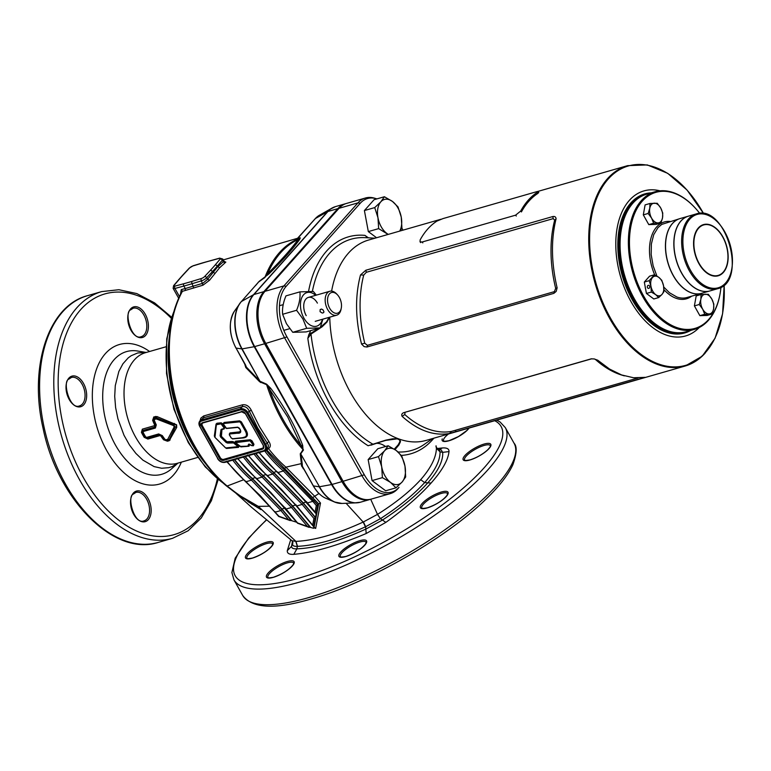 <?xml version="1.0" encoding="UTF-8"?>
<svg xmlns="http://www.w3.org/2000/svg" width="771" height="771" viewBox="0 0 771 771"><rect width="100%" height="100%" fill="white"/><g stroke="black" fill="none" stroke-linecap="round" stroke-linejoin="round"><path stroke-width="1.16" d="M364.404 210.55L374.089 199.699L384.411 196.74L380.845 201.8L374.735 207.592L364.404 210.55L368.326 231.589L376.556 237.747M399.995 231.021L401.932 227.946L401.238 217.065L398.009 206.917L392.478 201.462L384.411 196.74M374.735 207.592L377.963 217.74L378.657 228.621L388.092 234.432M378.657 228.621L368.326 231.589M388.305 234.374A18.668 11.42 -106 0 1 386.724 233.343A18.668 11.42 -106 0 1 377.963 217.74A18.668 11.42 -106 0 1 380.845 201.8A18.668 11.42 -106 0 1 392.478 201.462A18.668 11.42 -106 0 1 401.238 217.065A18.668 11.42 -106 0 1 399.706 231.098M237.14 433.225L229.883 433.957L229.517 434.921L231.233 437.986L232.543 438.747L241.564 437.812C246.787 437.571 247.809 434.931 244.638 429.871L240.465 422.441L239.492 421.872L223.995 423.481L223.629 424.435L226.472 428.319L237.603 427.173L240.109 429.36C241.487 432.194 240.504 433.485 237.14 433.225L240.735 431.895L240.109 429.466M223.629 424.435L224.033 423L239.53 421.39L240.899 422.18L246.257 431.876L247.144 435.046L245.429 437.215L241.564 437.812M223.898 427.722L221.055 423.838L216.362 424.734L214.964 437.379L225.662 447.951L238.027 446.64L233.555 442.94L227.57 443.065L226.115 442.487L220.67 437.109L220.111 435.702L220.978 429.669L223.523 428.676L224.342 427.452L222.472 424.127L224.322 427.471L223.918 428.734M251.221 445.445L249.274 444.192L248.648 444.713L249.293 444.173L248.397 445.985L248.214 444.963L249.226 444.125L251.953 445.619L253.052 444.867L250.112 440.79L235.434 442.689L235.521 441.735L235.444 442.699L235.502 441.744L250.151 440.308L251.529 441.089L253.486 444.607L253.177 445.599M249.467 445.031L248.686 446.11L248.657 444.694L249.467 445.031L248.994 446.226L240.822 446.891M250.112 440.79L250.17 440.289L235.521 441.735L235.444 442.699L240.986 446.717L248.397 445.985M269.966 506.21L258.285 506.345L260.945 509.641L238.355 495.04L226.356 485.846A124.7 76.262 -106 0 1 199.94 455.613A124.7 76.262 -106 0 1 193.743 445.397A124.7 76.262 -106 0 1 168.801 347.162A124.7 76.262 -106 0 1 181.792 291.968A1.552 1.041 28.5 0 1 181.869 291.708A1.552 1.041 28.5 0 1 182.39 291.322A125.239 76.589 74 0 0 194.398 445.416A125.239 76.589 74 0 0 227.146 486.029L238.981 495.117L260.945 509.641L247.944 501.642M313.961 527.827L318.664 503.858L266.785 450.004L268.501 448.626L266.997 448.471C268.742 447.18 268.809 445.378 267.2 443.055L257.61 427.847L249.312 411.184L251.298 410.268L259.49 426.72L268.963 441.744C270.872 444.713 270.717 447.007 268.501 448.626A125.239 76.589 74 0 0 285.896 467.159L314.481 496.052L320.495 503.039L315.657 528.405L314.009 527.778L313.556 528.28L313.961 526.13L313.383 526.342L296.247 505.901L281.415 489.402L266.853 475.524L247.693 454.948M145.632 436.858L146.712 437.379L158.681 433.948L162.315 435.615A58.182 35.582 74 0 0 165.013 439.412L166.15 439.846L167.789 439.239L174.207 426.816L173.514 425.573A2.496 0.877 108.1 0 1 173.668 424.57L156.667 417.921L173.668 424.57L175.2 427.298A2.496 1.677 -150.6 0 1 174.207 426.816L173.514 425.573L156.407 418.952L154.624 419.308L154.296 420.301A58.182 35.582 74 0 0 156.291 424.869L155.366 428.04L143.396 431.481L143.136 432.425A58.182 35.582 74 0 0 144.35 434.671A58.182 35.582 74 0 0 145.632 436.858A2.496 0.8 148.9 0 1 144.929 436.964A57.95 35.437 -106 0 1 142.442 432.541L142.115 432.261A2.496 0.617 -27.4 0 0 141.421 432.377L142.336 429.158L154.345 425.708L154.595 424.85A57.565 35.206 -106 0 1 152.639 420.32L153.795 416.928L156.995 416.552L176.617 424.802L176.704 427.481L169.196 440.713A2.496 1.532 74 0 0 168.57 440.174L166.825 440.453L169.167 439.711L175.2 427.298L169.167 439.711A2.496 1.908 25.8 0 1 170.15 439.99M167.423 441.214L163.558 439.769A2.496 1.07 142.5 0 1 164.281 439.692L164.29 439.48A57.95 35.437 -106 0 1 161.611 435.711L161.592 435.962A57.796 35.341 74 0 0 164.281 439.692L166.796 440.684A2.496 1.532 74 0 1 167.423 441.214L169.196 440.713M163.558 439.769A57.565 35.206 -106 0 1 160.888 436.049L159.905 435.605A2.496 1.532 74 0 0 159.318 434.96L147.309 438.41A2.496 1.532 -106 0 1 147.897 439.056L144.196 437.33A57.565 35.206 -106 0 1 142.78 434.892A57.565 35.206 -106 0 1 141.421 432.377M284.393 468.768L285.896 467.159L301.345 463.622L300.266 454.129L303.032 449.589L287.679 416.909L269.397 389.037L270.631 388.208L266.621 384.189L259.952 381.221L241.824 348.916L236.051 348.078L246.402 367.131L259.952 381.221L259.663 381.78L245.795 367.545L244.484 363.305M270.631 388.208C284.441 406.625 295.12 425.659 302.675 445.31L303.032 449.589A125.239 76.589 -106 0 1 282.051 420.243A125.239 76.589 -106 0 1 266.612 384.681L259.663 381.78M255.48 285.675L259.191 281.319L268.915 273.936C282.302 260.685 292.517 249.226 299.582 239.55L300.314 237.844L297.808 238.22L223.272 259.914M268.915 273.936L267.672 273.666C280.991 260.55 291.13 249.178 298.088 239.55A124.7 76.262 74 0 0 267.672 273.666L264.993 277.203A125.239 76.589 -106 0 1 299.861 238.104L297.163 238.731L315.223 218.675A1.552 1.147 -138.3 0 0 315.156 218.762L297.808 238.22M224.679 261.735L225.836 262.101L219.581 267.797L209.577 280.21L202.975 285.193L182.39 291.322M200.007 420.86L200.865 418.123L203.669 415.964L242.412 404.833C246.161 404.264 249.12 406.076 251.298 410.268M345.948 203.611A38.897 23.785 74 0 0 345.36 203.775A38.897 23.785 74 0 0 337.843 208.642L263.807 291.669A38.897 23.785 74 0 0 264.588 343.77L341.948 481.624A38.897 23.785 74 0 0 370.147 499.425A38.897 23.785 74 0 0 370.735 499.242M370.697 499.251L377.511 514.373C395.658 502.914 410.056 491.349 420.696 479.678C430.912 467.968 436.145 457.511 436.415 448.317L435.952 445.956M238.981 495.117L258.285 506.345L295.939 541.396C314.684 540.452 337.1 534.004 363.189 522.054L346.073 503.27M365.425 526.815L363.189 522.054L377.462 514.402L380.402 518.681L365.425 526.815C338.652 538.929 316.014 545.434 297.519 546.34L297.365 546.35C294.03 546.504 292.431 545.695 292.575 543.931L292.845 542.186M318.963 493.488L312.872 497.488M436.415 448.317L440.039 451.816L436.415 448.298L436.376 447.517L439.297 449.917L440.039 451.806C440.222 460.441 435.085 470.705 424.648 482.607C413.815 494.558 399.079 506.566 380.431 518.661L380.402 518.681M236.321 493.604L251.693 507.424L291.987 540.731L295.939 541.396L297.519 546.34M234.374 459.68A127.803 78.15 74 0 0 252.541 479.013L282.051 509.506L291.342 520.589L296.739 522.256M234.654 459.603A127.408 77.91 74 0 0 252.377 478.483L281.945 508.966L291.525 520.377M245.024 456.625A127.803 78.15 74 0 0 263.19 475.948L292.701 506.451L310.231 527.354L313.556 528.28M245.294 456.548A127.408 77.91 74 0 0 263.027 475.418L292.595 505.901L310.414 527.152M255.673 453.57A127.803 78.15 74 0 0 273.83 472.893L303.35 503.396L315.387 517.746L316.37 513.245L315.792 513.457L292.064 486.337L277.502 472.469L258.343 451.893M255.943 453.493A127.408 77.91 74 0 0 273.666 472.363L303.244 502.846L315.561 517.543M266.294 449.252L266.332 450.524A127.803 78.15 74 0 0 284.48 469.838L317.787 504.86L316.091 513.534L315.098 512.098L316.322 505.554L312.804 501.362L283.41 470.985L278.003 472.536L307.398 502.914L315.098 512.098M318.529 504.032L317.787 504.86M266.593 449.127A1.552 1.147 41.7 0 0 266.785 450.004L265.099 451.507L264.598 450.235M226.472 461.183L227.753 462.234A128.911 78.835 74 0 0 246.065 481.711L278.977 516.281L288.566 519.721L280.856 510.527L251.471 480.16L246.065 481.711L245.438 481.046L246.065 481.711M297.866 523.056L307.456 526.497L291.505 507.472L262.121 477.104L256.714 478.656L286.099 509.024L297.567 522.96M312.698 524.984L313.913 518.449L302.155 504.417L272.761 474.04L267.354 475.601L296.748 505.969L313.691 526.42L315.281 517.871L313.913 518.449M304.304 469.896L301.5 465.857L301.345 463.622L302.242 464.055L302.377 466.272L303.909 468.999M226.356 485.846A1.552 0.916 -50.3 0 0 226.443 485.942A1.552 0.916 -50.3 0 0 227.146 486.029L243.482 479.813M291.342 520.589L288.566 519.721M310.231 527.354L307.456 526.497M246.999 413.266L249.312 411.184C247.655 407.724 245.323 406.201 242.306 406.625L203.563 417.747L199.862 421.024A6.226 4.597 41.7 0 1 201.588 419.964L240.33 408.832A6.226 4.597 41.7 0 1 247.983 412.678L265.87 444.539A6.226 4.597 41.7 0 1 265.773 450.042A6.226 4.597 41.7 0 1 264.048 451.102A0.81 0.501 -106 0 1 263.306 450.833A5.407 3.99 -138.3 0 0 264.887 445.127L246.999 413.266A5.407 3.99 -138.3 0 0 240.35 409.921L201.607 421.053A5.407 3.99 -138.3 0 0 200.026 426.758L217.904 458.62A5.407 3.99 -138.3 0 0 224.563 461.964L263.306 450.833M214.907 437.359L214.338 435.933L216.053 424.079L216.95 423.25L221.142 422.816L222.935 423.857L224.804 427.173L224.13 428.927L221.981 429.543L221.412 436.347L226.857 441.725L232.466 441.513L234.23 442.12L238.702 445.821L238.586 447.344L226.462 448.452M235.444 442.737L235.56 441.205L250.209 439.769L251.992 440.81L253.958 444.318L253.389 445.783L251.346 445.532M223.417 424.204L224.091 422.46L239.579 420.85L241.381 421.891L245.544 429.322C248.917 434.844 247.79 437.755 242.171 438.053L232.447 438.921M229.295 434.69L229.98 432.936L239.395 431.895L240.706 430.825M238.181 427.365L226.462 428.503M202.918 262.901A1.754 1.031 73.1 0 0 202.542 262.901L219.696 258.131L222.771 259.027A4.51 1.282 150.7 0 1 222.337 260.174L217.268 266.12A155.578 44.313 150.7 0 1 212.401 271.585L206.695 277.724A4.51 1.282 150.7 0 1 201.424 280.866L192.114 283.689A155.578 44.313 150.7 0 1 187.941 284.923A155.578 44.313 150.7 0 1 183.855 286.06L185.252 288.556L202.792 283.285L207.601 279.343L217.673 266.833L223.947 261.128L224.872 261.783L223.503 262.063M330.537 209.008A38.772 23.708 74 0 0 330.46 209.076A38.772 23.708 74 0 0 327.502 211.736L253.457 294.763A38.772 23.708 74 0 0 254.237 346.69L331.597 484.545A38.772 23.708 74 0 0 354.699 502.837A38.772 23.708 74 0 0 354.805 502.837M265.022 277.425L258.169 282.321M303.504 449.907L300.873 453.608L302.242 464.055M436.858 448.549L442.496 447.941C447.007 447.691 449.175 448.895 449.001 451.584C448.134 460.065 442.149 470.561 431.076 483.06C419.752 495.666 404.679 508.773 385.857 522.381L366.177 533.532C337.409 545.666 313.296 552.605 293.809 554.339C289.289 554.609 287.111 553.395 287.284 550.706L290.725 539.69M292.479 541.29L291.554 546.292C291.525 548.152 293.298 549.01 296.893 548.846C315.503 548.142 338.585 541.502 366.148 528.935L382.137 520.252C401.315 507.819 416.436 495.454 427.5 483.157C438.198 471.081 443.258 460.807 442.689 452.355L441.176 449.936L437.494 449.05M366.177 533.532L365.647 526.709L363.44 521.948M293.809 554.339L296.893 548.846L297.365 546.35L295.765 541.396M153.795 416.928A2.496 1.532 74 0 1 154.017 417.911L155.732 417.834L154.017 417.911L153.323 420.166A57.796 35.341 74 0 0 155.289 424.715L155.597 425.004A57.95 35.437 -106 0 1 153.612 420.455L152.639 420.32M143.136 432.425A2.496 0.626 -27.6 0 1 142.442 432.541L143.04 430.43L155.01 426.999L143.04 430.43A2.496 1.532 74 0 0 143.396 431.481M142.336 429.158A2.496 1.532 74 0 1 142.654 430.112L142.115 432.261A57.796 35.341 74 0 0 144.9 437.224L147.348 438.111A2.496 1.532 74 0 1 146.712 437.379M439.374 449.387L442.496 447.941M225.084 262.824L223.253 261.793L222.337 260.174A1.754 1.33 -139.6 0 0 220.149 259.114A2.756 0.781 -29.3 0 0 219.321 258.362L210.387 260.771A153.814 43.812 -29.3 0 0 202.224 263.113L192.914 265.947A2.756 0.781 -29.3 0 0 189.705 267.865L183.999 273.994A153.814 43.812 -29.3 0 0 179.171 279.401L174.111 285.347A2.756 0.781 -29.3 0 0 174.93 286.108L183.874 283.699A153.814 43.812 -29.3 0 0 187.912 282.572A153.814 43.812 -29.3 0 0 192.037 281.357L201.347 278.524A2.756 0.781 -29.3 0 0 204.556 276.606L210.261 270.476A153.814 43.812 -29.3 0 0 215.09 265.07L220.149 259.114M209.577 280.21L207.601 279.343L206.695 277.724A1.754 1.263 42.9 0 0 204.556 276.606M180.453 294.445L181.262 289.597L182.428 291.245L181.811 291.93L181.262 289.597L185.252 288.556L185.368 290.474M181.889 291.669L181.869 291.708C173.677 307.022 169.321 325.507 168.801 347.162L168.685 352.174A114.108 69.776 74 0 0 197.193 451.421L199.94 455.613C207.91 467.746 216.747 477.847 226.443 485.942L252.262 504.456M264.887 445.127L267.2 443.055A1.552 0.607 144.7 0 1 268.963 441.744M320.495 503.039L318.664 503.858M315.657 528.405L313.99 527.798L314.741 527.692M301.374 464.152L302.377 466.272L301.5 465.857M300.266 454.129L301.056 454.456L319.473 486.752A35.36 21.627 74 0 0 341.958 503.444L355.643 502.875M300.382 453.271L319.473 486.752L331.761 484.525L254.401 346.671L242.113 348.897L260.704 382.57M266.621 384.189L269.397 389.037A124.7 76.262 74 0 0 283.188 419.713A124.7 76.262 74 0 0 301.182 445.667L302.675 445.31M245.409 364.664L246.402 367.131L245.795 367.545L245.535 364.982M259.191 281.319L241.4 301.528A35.36 21.627 74 0 0 242.113 348.897L241.824 348.916A35.187 21.511 -106 0 1 239.704 303.581A35.187 21.511 -106 0 1 241.121 301.789A1.552 1.147 -138.3 0 1 241.178 301.712L241.246 301.634M300.314 237.844L298.088 239.55L299.582 239.55M181.811 291.93L182.428 291.245M245.39 364.712L236.051 348.078A28.537 17.454 74 0 1 234.336 311.32L241.178 301.712A1.552 1.147 -138.3 0 1 241.4 301.528L253.62 294.647L327.665 211.62L315.445 218.501L297.645 238.461M304.14 469.327L303.138 468.614M240.109 429.36L240.735 431.895L237.198 432.733L237.237 432.203M144.196 437.33A2.496 0.81 -31.3 0 1 144.9 437.224L147.309 438.41L159.318 434.96L161.592 435.962A2.496 0.925 146.1 0 0 160.888 436.049M154.595 424.85A2.496 0.492 -25 0 1 155.289 424.715L154.663 426.662A2.496 1.532 74 0 0 154.345 425.708M155.366 428.04A2.496 1.532 74 0 1 155.01 426.999L155.597 425.004A2.496 0.501 -25.2 0 0 156.291 424.869M162.315 435.615A2.496 0.916 146.4 0 1 161.611 435.711L159.318 434.68A2.496 1.532 74 0 1 158.681 433.948M166.15 439.846A2.496 1.532 74 0 0 166.825 440.453L164.29 439.48A2.496 1.06 142.7 0 0 165.013 439.412M167.789 439.239A2.496 1.87 28.9 0 0 168.83 439.586L168.203 440.058A2.496 1.532 74 0 1 167.519 439.451M154.296 420.301L153.612 420.455L154.364 418.229A2.496 1.532 74 0 0 154.624 419.308M156.995 416.552A2.496 1.089 114.6 0 1 156.706 417.506L155.79 417.4A2.496 1.532 74 0 0 155.559 416.417M155.993 418.913A2.496 1.532 74 0 1 155.732 417.834L156.667 417.921A2.496 1.089 112 0 0 156.407 418.952M176.704 427.481A2.496 1.696 26.4 0 0 175.759 427.067C176.916 425.631 176.414 424.725 174.246 424.358A2.496 0.858 -69.5 0 0 174.429 423.433M227.281 461.733L227.753 462.234L227.281 461.733M317.691 504.976L316.322 505.554M645.452 218.685A9.021 5.522 74 0 0 645.828 219.398A9.021 5.522 74 0 0 646.223 220.063M660.94 223.012L653.654 223.224L651.601 218.145A10.11 6.187 74 0 0 657.981 222.915A10.11 6.187 74 0 0 662.52 217.827A10.11 6.187 74 0 0 660.689 207.958A10.11 6.187 74 0 0 654.309 203.187A10.11 6.187 74 0 0 649.77 208.276L648.18 213.461L651.601 218.145A10.11 6.187 -106 0 1 649.77 208.276L649.982 203.486L645.105 204.884L643.303 214.858L648.787 224.621L656.063 224.409L660.94 223.012L662.52 217.827L662.742 213.037L660.689 207.958L657.258 203.274L649.982 203.486M648.18 213.461L643.303 214.858M653.654 223.224L648.787 224.621M317.392 303.109A12.442 7.614 74 0 0 305.962 298.975A12.442 7.614 74 0 0 306.212 315.647M320.138 327.906L306.183 331.915L292.749 332.301L286.426 323.656L282.639 314.289C282.08 308.641 283.188 302.502 285.964 295.871L299.909 291.872C300.468 297.51 299.36 303.649 296.584 310.279L302.907 318.924L306.694 328.301L320.138 327.906L322.914 319.136M316.361 295.12L313.354 291.477L299.909 291.872M322.471 319.261A17.502 10.707 -106 0 1 303.947 318.192A17.502 10.707 -106 0 1 302.126 296.922A17.502 10.707 -106 0 1 315.599 295.341M282.639 314.289L296.584 310.279M292.749 332.301L306.694 328.301M688.407 216.179A38.897 23.785 74 0 0 688.349 216.188L680.061 218.569A38.897 23.785 74 0 0 673.334 275.536A38.897 23.785 74 0 0 701.533 293.337L709.821 290.956A38.897 23.785 74 0 0 709.879 290.937M688.349 216.188A38.897 23.785 74 0 0 681.622 273.156A38.897 23.785 74 0 0 709.821 290.956M646.377 315.696A70.787 43.292 -106 0 1 646.194 315.493A70.787 43.292 -106 0 1 621.397 229.151A70.787 43.292 -106 0 1 621.445 228.881A70.787 43.292 74 0 0 646.377 315.696M655.071 191.757L646.792 194.138A71.568 43.764 74 0 0 621.503 228.611A71.568 43.764 74 0 0 646.57 315.898A71.568 43.764 74 0 0 667.561 330.701A71.568 43.764 74 0 0 686.296 331.703L694.584 329.323A71.568 43.764 -106 0 1 675.849 328.321A71.568 43.764 -106 0 1 629.589 258.112A71.568 43.764 -106 0 1 655.071 191.757A71.568 43.764 -106 0 1 673.806 192.76A71.568 43.764 -106 0 1 694.806 207.553A71.568 43.764 -106 0 1 694.989 207.765M699.731 213.365A70.787 43.292 74 0 0 695.182 207.968A70.787 43.292 74 0 0 674.413 193.328A70.787 43.292 74 0 0 629.464 243.732A70.787 43.292 74 0 0 676.427 327.415A70.787 43.292 74 0 0 719.969 294.31A70.787 43.292 74 0 0 720.962 287.313M719.921 294.58A71.568 43.764 -106 0 1 719.873 294.85A71.568 43.764 -106 0 1 694.584 329.323M701.475 293.356A38.897 23.785 -106 0 1 701.417 293.365A38.897 23.785 -106 0 1 691.23 292.826A38.897 23.785 -106 0 1 666.096 254.671A38.897 23.785 -106 0 1 679.945 218.607A38.897 23.785 -106 0 1 680.003 218.588M717.628 288.711L709.937 290.927A38.897 23.785 -106 0 1 699.75 290.378A38.897 23.785 -106 0 1 674.615 252.223A38.897 23.785 -106 0 1 688.464 216.159L696.155 213.952A38.897 23.785 -106 0 0 682.296 250.016A38.897 23.785 -106 0 0 707.441 288.171A38.897 23.785 -106 0 0 717.628 288.711C748.304 282.022 725.713 203.342 696.155 213.952M646.204 194.311A71.568 43.764 74 0 0 645.606 194.475A71.568 43.764 74 0 0 631.786 203.438A71.568 43.764 74 0 0 627.623 287.728A71.568 43.764 74 0 0 685.111 332.041A71.568 43.764 74 0 0 685.708 331.867M699.249 327.502A75.452 46.144 -106 0 1 630.418 300.565A75.452 46.144 -106 0 1 629.377 200.354A75.452 46.144 -106 0 1 659.995 190.822M441.012 219.234L368.615 240.032A104.239 63.742 74 0 0 348.492 253.081A104.239 63.742 74 0 0 331.617 291.101M329.747 317.18A104.239 63.742 74 0 0 426.161 440.395L685.159 366.023A104.239 63.742 -106 0 1 601.428 301.471A104.239 63.742 -106 0 1 607.49 178.699A104.239 63.742 -106 0 1 627.623 165.649L537.85 191.43M556.084 218.791C550.937 239.685 551.284 262.709 557.125 287.872L556.18 291.409L553.906 293.337L366.967 347.017L364.143 346.632L361.541 344.039C355.296 319.021 354.949 295.987 360.51 274.958L365.82 270.245L552.749 216.564C554.763 216.169 555.872 216.911 556.084 218.791L554.657 220.255L553.26 218.617L366.331 272.298L363.729 275.083A104.239 63.742 74 0 0 364.75 343.22L367.43 345.321L554.359 291.64L555.679 288.383A104.239 63.742 -106 0 1 554.657 220.255M403.792 412.639C401.855 413.42 401.305 414.663 402.125 416.359C417.824 430.44 433.61 436.155 449.483 433.504L645.057 377.347L633.598 377.761L621.638 374.966L609.543 369.049L597.708 360.192L594.162 358.939L591.193 358.843L403.792 412.639L591.791 358.775M329.468 317.257L326.971 322.056L322.124 326.788L311.012 334.065L307.831 338.324L308.853 334.556A27.149 16.605 74 0 0 310.568 330.663M394.28 449.127L398.125 444.906L399.86 441.793L399.686 439.952L397.248 438.834L385.779 440.395L368.114 445.744L385.808 440.145L392.612 438.805L397.537 438.68L400.072 439.827L400.457 441.706L398.935 444.934L394.993 449.609M368.413 237.834L364.953 235.386L367.227 237.285M390.261 493.642L371.323 499.078A38.897 23.785 -106 0 1 343.134 481.277L265.773 343.423A38.897 23.785 -106 0 1 264.983 291.332L339.028 208.305A38.897 23.785 -106 0 1 346.536 203.428L365.473 197.993A38.897 23.785 -106 0 1 374.427 198.137L376.258 198.677A37.808 23.12 74 0 0 360.25 203.265L286.205 286.292A37.808 23.12 74 0 0 286.966 336.937L364.326 474.791A37.808 23.12 74 0 0 399.031 487.359L397.769 488.775A38.897 23.785 -106 0 1 390.261 493.642A38.897 23.785 -106 0 1 362.062 475.842L284.701 337.987A38.897 23.785 -106 0 1 283.921 285.896L357.956 202.869A38.897 23.785 -106 0 1 365.473 197.993M385.529 446.505A27.149 16.605 74 0 0 375.853 443.373M370.938 445.195L382.58 441.263M402.992 230.153L401.845 228.11M376.932 198.889A37.808 23.12 74 0 0 376.258 198.677M555.679 288.383L557.125 287.872M361.541 344.039L364.75 343.22M360.51 274.958L363.729 275.083M638.08 377.983L451.459 431.423A104.239 63.742 -106 0 1 404.756 414.519L405.064 412.398M594.74 359.074L595.684 359.681A104.239 63.742 74 0 0 621.783 375.091L624.327 375.863M597.708 360.192L595.684 359.681M451.459 431.423L449.483 433.504M404.756 414.519L402.125 416.359M308.853 334.556L319.127 328.195M320.37 327.328L326.528 321.883L329.101 317.363M310.809 333.197L311.012 334.065A109.867 67.193 74 0 0 372.779 444.125M341.293 308.014L341.071 309.19A12.442 7.614 -106 0 1 339.076 313.624A12.442 7.614 -106 0 1 336.676 315.185A12.442 7.614 -106 0 1 326.673 307.475A12.442 7.614 -106 0 1 327.405 292.816A12.442 7.614 -106 0 1 329.805 291.265A12.442 7.614 -106 0 1 336.715 294.011L337.525 294.888A10.765 6.582 -106 0 1 341.293 308.014A10.765 6.582 -106 0 1 339.568 311.85A10.765 6.582 -106 0 1 329.689 308.275A10.765 6.582 -106 0 1 329.477 293.857A10.765 6.582 -106 0 1 337.525 294.888M320.061 311.667L320.177 309.518L321.584 309.065L323.068 309.923L323.945 311.783L323.608 312.669L322.249 313.065L320.061 311.667M402.096 482.029L405.671 476.97L404.977 466.089L401.749 455.931L396.217 450.476L388.15 445.754L384.584 450.813L378.474 456.605L381.703 466.763L382.397 477.644L390.463 482.367L395.986 487.821L402.096 482.029A18.668 11.42 -106 0 1 390.463 482.367A18.668 11.42 -106 0 1 381.703 466.763A18.668 11.42 -106 0 1 384.584 450.813A18.668 11.42 -106 0 1 396.217 450.476A18.668 11.42 -106 0 1 404.977 466.089A18.668 11.42 -106 0 1 402.096 482.029M395.986 487.821L385.664 490.78L372.065 480.603L368.152 459.574L377.829 448.722L388.15 445.754M382.397 477.644L372.065 480.603M378.474 456.605L368.152 459.574M648.797 288.383A1.552 1.214 -91.7 0 0 648.228 285.347A1.552 1.214 -91.7 0 0 648.797 288.383M645.163 286.61A9.021 5.522 74 0 0 645.655 289.279M651.312 292.064L650.936 286.166L649.192 280.663L654.434 274.784L658.8 277.348L661.797 280.307L663.542 285.8L663.918 291.698L661.981 294.435A10.11 6.187 74 0 0 663.542 285.8A10.11 6.187 74 0 0 658.8 277.348A10.11 6.187 74 0 0 652.497 277.531A10.11 6.187 74 0 0 650.936 286.166A10.11 6.187 74 0 0 655.678 294.618L658.675 297.577L661.981 294.435A10.11 6.187 -106 0 1 655.678 294.618L651.312 292.064L646.435 293.462L653.798 298.975L658.675 297.577M654.434 274.784L649.558 276.191L644.315 282.07L646.435 293.462M649.192 280.663L644.315 282.07M707.614 314.626L705.118 314.934L707.614 314.626M696.541 309.72A9.021 5.522 74 0 0 696.907 310.434A9.021 5.522 74 0 0 697.312 311.099M701.07 294.522L708.347 294.31L711.778 298.994A10.11 6.187 74 0 0 705.398 294.223A10.11 6.187 74 0 0 700.858 299.312A10.11 6.187 74 0 0 702.689 309.181A10.11 6.187 74 0 0 709.069 313.951A10.11 6.187 74 0 0 713.609 308.863L713.821 304.073L711.778 298.994A10.11 6.187 -106 0 1 713.609 308.863L712.028 314.048L707.152 315.445L699.866 315.657L694.392 305.894L696.194 295.919L701.07 294.522L700.858 299.312L699.268 304.497L702.689 309.181L704.742 314.26L712.028 314.048M699.268 304.497L694.392 305.894M704.742 314.26L699.866 315.657M520.724 211.023L521.408 211.929A98.948 60.504 -106 0 1 537.965 193.357L537.493 192.22C538.813 191.343 538.466 191.189 536.471 191.748L443.007 218.588L436.935 221.094A100.191 61.266 74 0 0 420.156 239.897L420.05 241.795L422.113 242.017L515.577 215.176L520.724 211.023A100.191 61.266 -106 0 1 537.493 192.22L538.283 191.487L538.736 192.644M266.525 519.693L248.619 538.11L235.194 558.194L231.898 572.535L233.95 579.859L242.711 595.472A155.578 44.313 -29.3 0 0 308.535 597.66A155.578 44.313 -29.3 0 0 455.728 521.909A155.578 44.313 -29.3 0 0 514.055 443.2L505.294 427.587L500.061 421.988L496.746 420.128M233.95 579.859A155.578 44.313 -29.3 0 0 299.774 582.057A155.578 44.313 -29.3 0 0 446.978 506.306A155.578 44.313 -29.3 0 0 505.294 427.587M244.638 429.871L245.082 429.601L240.918 422.171L239.54 421.371L223.542 423.231L224.091 422.46M240.465 422.441L241.381 421.891M239.492 421.872L239.579 420.85M226.472 428.319L225.344 427.751L223.58 424.445M237.709 427.317L226.664 428.493L237.882 427.298L239.954 429.351L239.444 428.271M229.517 434.921L229.816 433.495L237.179 432.743L229.931 433.466L229.98 432.936M241.67 437.957L232.823 438.872L231.127 437.88L229.469 434.931M232.823 438.872L241.766 437.986L246.653 436.405L247.125 434.401L245.207 429.823M223.629 428.821L221.46 429.62L220.583 435.654L221.47 429.601L222.164 428.955L221.46 429.62L221.981 429.543M220.111 435.702L221.026 436.752L220.593 435.634L221.104 435.576M223.821 428.792L224.804 427.173M221.055 423.838L221.104 423.337L216.911 423.771L221.094 423.356L222.462 424.146L221.142 422.816M216.362 424.734L216.95 423.25M216.208 424.426L216.863 424.272M214.637 436.588L216.179 424.59M238.094 447.238L226.761 448.404L225.624 447.951L214.945 437.398L225.662 447.951M227.57 443.065L232.408 442.053L238.355 446.236L233.892 442.535L232.428 442.034L226.481 442.111L227.609 442.583L227.657 442.043M238.027 446.64L238.268 447.219L238.702 445.821M226.761 448.404L238.181 447.267L238.355 446.236M233.555 442.94L234.23 442.12M232.37 442.535L232.466 441.513M220.67 437.109L221.026 436.752L226.462 442.13L221.036 436.733L221.412 436.347M248.503 446.13L239.752 446.409L235.463 442.236M252.233 445.744L252.888 445.686M253.052 444.867L253.495 444.597L250.209 439.769M253.495 444.597L253.081 445.648L253.958 444.318M272.712 543.854A14.784 4.212 -29.3 0 0 257.765 547.41A14.784 4.212 -29.3 0 0 246.932 558.32C247.809 557.838 244.176 559.495 252.435 558.05C261.456 554.86 268.048 550.658 272.221 545.444L272.712 543.854M366.129 542.254A14.784 4.212 -29.3 0 0 351.181 545.81A14.784 4.212 -29.3 0 0 340.358 556.72C341.235 556.238 337.602 557.896 345.861 556.45C354.882 553.26 361.474 549.058 365.637 543.844L366.129 542.254M490.366 445.667A14.784 4.212 -29.3 0 0 475.418 449.223A14.784 4.212 -29.3 0 0 464.595 460.133C465.472 459.651 461.839 461.309 470.098 459.863C476.806 457.685 482.694 454.321 487.764 449.763C492.11 444.886 489.758 446.457 490.366 445.667M447.604 493.623A14.784 4.212 -29.3 0 0 432.647 497.189A14.784 4.212 -29.3 0 0 421.824 508.089C422.701 507.617 419.067 509.265 427.327 507.829C436.347 504.639 442.94 500.437 447.103 495.223L447.604 493.623M293.693 563.052A14.784 4.212 -29.3 0 0 278.745 566.618A14.784 4.212 -29.3 0 0 267.913 577.518C268.79 577.045 265.157 578.693 273.416 577.257C282.437 574.067 289.029 569.865 293.202 564.651L293.693 563.052M448.433 434.006A14.784 4.212 -29.3 0 0 443.614 440.925C444.491 440.453 440.858 442.101 449.117 440.665L458.562 436.511L466.783 430.565L468.845 428.136M79.558 405.874A14.784 9.04 74 0 0 82.112 384.228A14.784 9.04 74 0 0 71.395 377.472L68.86 379.12C62.114 381.173 69.708 410.394 79.558 405.874M144.061 520.83A14.784 9.04 74 0 0 146.625 499.184A14.784 9.04 74 0 0 135.908 492.418L133.364 494.076C126.617 496.119 134.212 525.35 144.061 520.83M141.295 336.648A14.784 9.04 74 0 0 143.859 315.002A14.784 9.04 74 0 0 133.142 308.236L130.598 309.894C123.852 311.937 131.446 341.168 141.295 336.648M173.832 311.773A113.568 69.448 74 0 0 188.847 442.641A113.568 69.448 74 0 0 222.983 482.935M146.182 352.463L137.787 351.046A63.82 39.032 74 0 0 104.605 379.332A63.82 39.032 74 0 0 115.477 445.079A63.82 39.032 74 0 0 171.596 468.778L177.956 463.12M181.349 462.147A72.59 44.39 -106 0 1 106.87 450.833A72.59 44.39 -106 0 1 97.869 365.733A72.59 44.39 -106 0 1 149.574 351.489M165.958 346.786L145.497 352.665A57.565 35.206 74 0 0 135.542 436.974A57.565 35.206 74 0 0 177.272 463.313L197.742 457.434M177.889 463.14L172.232 466.551L168.839 467.669L161.65 468.257L154.133 466.609L142.895 460.133L135.85 453.377L129.461 444.963L123.996 435.23L117.963 418.942L115.611 407.589L114.706 396.342L115.284 385.625L118.859 371.449L122.926 363.796L128.159 357.927L131.147 355.739L137.739 352.954L146.114 352.482M266.689 519.827A152.465 43.427 -29.3 0 0 299.707 577.893A152.465 43.427 -29.3 0 0 454.167 495.714A152.465 43.427 -29.3 0 0 494.722 420.706M65.275 483.658A128.352 78.488 74 0 0 158.325 542.398C113.983 557.009 57.401 499.377 43.06 428.242C28.749 366.717 48.226 305.779 87.48 295.678A128.352 78.488 74 0 0 65.275 483.658M171.538 317.18L154.614 302.897L136.814 293.578L118.888 289.723L101.676 291.602A128.352 78.488 74 0 0 79.471 479.581A128.352 78.488 74 0 0 172.531 538.322L188.114 530.776L201.26 517.996L211.408 500.668L218.174 479.572M171.201 318.192A125.239 76.589 74 0 0 71.539 322.673A125.239 76.589 74 0 0 83.239 477.336A125.239 76.589 74 0 0 217.355 478.887M159.905 435.605L147.897 439.056M337.843 208.642L327.945 211.485L253.9 294.512A38.897 23.785 74 0 0 254.69 346.613L332.05 484.467A38.897 23.785 74 0 0 360.25 502.268L354.911 502.846A38.839 23.747 -106 0 1 331.761 484.525L341.948 481.624M263.807 291.669L253.9 294.512A1.552 1.147 41.7 0 0 253.62 294.647A38.839 23.747 -106 0 0 254.401 346.671L264.588 343.77M345.36 203.775L335.462 206.618A38.897 23.785 74 0 0 327.945 211.485A1.552 1.147 41.7 0 0 327.665 211.62A38.839 23.747 -106 0 1 330.624 208.951A38.839 23.747 -106 0 1 333.024 207.553M183.874 283.699A1.754 1.118 74.9 0 0 183.855 286.06L174.921 288.47L179.45 296.536M174.93 286.108A1.754 1.118 74.9 0 0 174.921 288.47A4.51 1.282 150.7 0 1 173.138 288.373L178.67 298.242M259.287 452.529A128.911 78.835 74 0 0 278.003 472.536L277.387 471.871L278.003 472.536M284.48 469.838L283.41 470.985A128.911 78.835 -106 0 1 265.099 451.507M276.461 471.563L273.666 472.363M248.638 455.584A128.911 78.835 74 0 0 267.354 475.601L266.737 474.936L267.354 475.601M273.83 472.893L272.761 474.04A128.911 78.835 -106 0 1 254.045 454.032M265.812 474.618L263.027 475.418M237.988 458.649A128.911 78.835 74 0 0 256.714 478.656L256.088 477.991L256.714 478.656M263.19 475.948L262.121 477.104A128.911 78.835 -106 0 1 243.395 457.087M255.162 477.673L252.377 478.483M252.541 479.013L251.471 480.16A128.911 78.835 -106 0 1 232.746 460.152M282.051 509.506L280.856 510.527L275.449 512.089L274.958 511.549L275.449 512.089M285.501 507.944L281.945 508.966M292.701 506.451L291.505 507.472L286.099 509.024L285.607 508.484L286.099 509.024M296.141 504.889L292.595 505.901M303.35 503.396L302.155 504.417L296.748 505.969L296.247 505.429L296.748 505.969M306.791 501.825L303.244 502.846M313.999 500.331L312.804 501.362L307.398 502.914L306.897 502.374L307.398 502.914M203.669 415.964A1.552 0.954 74 0 1 203.563 417.747L201.588 419.964A0.81 0.501 -106 0 0 201.607 421.053M242.412 404.833A1.552 0.954 74 0 1 242.306 406.625L240.33 408.832A0.81 0.501 -106 0 0 240.35 409.921M217.653 458.388L199.776 426.527A6.226 4.597 41.7 0 1 199.862 421.024L200.026 426.758M241.265 411.55A3.46 2.554 41.7 0 1 245.515 413.69L263.403 445.551A3.46 2.554 41.7 0 1 262.391 449.204L223.648 460.335A3.46 2.554 41.7 0 1 219.388 458.196L201.51 426.334A3.46 2.554 41.7 0 1 202.513 422.681L241.583 411.675A3.113 2.294 -138.3 0 1 245.409 413.593L245.515 413.69M263.711 451.199L225.305 462.234A0.81 0.501 -106 0 1 224.563 461.964M245.477 413.699L263.287 445.455L263.248 448.202A3.113 2.294 41.7 0 1 262.419 448.693L262.381 448.732A3.113 2.294 -138.3 0 0 263.248 448.202A3.113 2.294 -138.3 0 0 263.354 445.571M242.605 411.675A2.766 2.043 -138.3 0 0 241.94 411.743L203.197 422.874A2.766 2.043 -138.3 0 0 202.387 425.785L220.265 457.646A2.766 2.043 -138.3 0 0 223.667 459.352L262.41 448.23L223.638 459.863L262.391 449.204M223.667 459.352L223.677 459.824A3.113 2.294 41.7 0 1 219.851 457.897L219.812 457.945A3.113 2.294 -138.3 0 0 223.638 459.863L223.648 460.335M220.265 457.646L219.851 457.897L201.963 426.035L219.812 457.945L219.388 458.196M202.696 422.845A3.113 2.294 -138.3 0 0 201.973 423.327A3.113 2.294 -138.3 0 0 201.935 426.084L201.51 426.334M202.387 425.785L201.963 426.035A3.113 2.294 41.7 0 1 201.992 423.308M241.439 411.714L202.773 422.845L241.516 411.714L245.371 413.69L263.403 445.551M262.41 448.23A2.766 2.043 -138.3 0 0 263.557 446.274M192.037 281.357A1.754 1.031 73.1 0 0 192.114 283.689L193.704 288.084M201.347 278.524A1.754 1.031 73.1 0 0 201.424 280.866L202.975 285.193M210.261 270.476A1.754 1.263 -137.1 0 1 212.401 271.585L214.714 273.252M215.09 265.07A1.754 1.33 -139.6 0 1 217.268 266.12L219.581 267.797M205.905 464.103A113.568 69.448 -106 0 1 169.35 336.802M357.677 502.759A38.839 23.747 -106 0 1 354.911 502.846L354.699 502.837M319.329 215.311A35.36 21.627 74 0 0 315.445 218.501A1.552 1.147 -138.3 0 0 315.223 218.675L319.329 215.311L331.231 208.546M130.617 308.892A15.912 9.734 -106 0 1 148.003 321.902A15.912 9.734 -106 0 1 135.629 335.78A15.912 9.734 -106 0 1 130.617 308.892M68.879 378.118A15.912 9.734 -106 0 1 86.265 391.138A15.912 9.734 -106 0 1 73.881 405.016A15.912 9.734 -106 0 1 68.879 378.118M133.383 493.074A15.912 9.734 -106 0 1 150.769 506.084A15.912 9.734 -106 0 1 138.394 519.962A15.912 9.734 -106 0 1 133.383 493.074M427.124 507.954A15.815 4.501 150.7 0 1 427.356 499.001A15.815 4.501 150.7 0 1 448.192 493.026A15.815 4.501 150.7 0 1 427.124 507.954M469.896 459.998A15.815 4.501 150.7 0 1 470.127 451.045A15.815 4.501 150.7 0 1 490.963 445.06A15.815 4.501 150.7 0 1 469.896 459.998M252.233 558.185A15.815 4.501 150.7 0 1 252.474 549.231A15.815 4.501 150.7 0 1 273.3 543.247A15.815 4.501 150.7 0 1 252.233 558.185M345.659 556.585A15.815 4.501 150.7 0 1 345.89 547.632A15.815 4.501 150.7 0 1 366.726 541.647A15.815 4.501 150.7 0 1 345.659 556.585M469.067 428.078A15.815 4.501 150.7 0 1 448.915 440.79A15.815 4.501 150.7 0 1 442.246 438.901M273.213 577.383A15.815 4.501 150.7 0 1 273.454 568.429A15.815 4.501 150.7 0 1 294.281 562.445A15.815 4.501 150.7 0 1 273.213 577.383M385.857 522.381L380.431 518.661L377.511 514.373M420.696 479.678L424.648 482.607L431.076 483.06M440.039 451.816L442.689 452.355L449.001 451.584M287.284 550.706L291.554 546.292L292.884 542.774L291.987 540.731M302.377 466.272L313.411 485.932L319.184 486.771A35.187 21.511 -106 0 0 334.441 501.969L341.958 503.444M313.267 485.663L313.411 485.932A28.537 17.454 74 0 0 325.796 498.268L334.441 501.969A35.187 21.511 -106 0 0 338.546 503.184M315.3 218.598A35.187 21.511 -106 0 1 316.573 217.345M292.575 543.931L292.884 542.774M235.907 347.808L235.897 347.991C228.977 334.074 228.457 321.854 234.336 311.32M222.935 423.857L222.029 424.407M226.857 441.725L226.115 442.487M251.086 441.359L251.992 440.81M235.56 441.205L235.521 441.735M220.978 429.669L221.46 429.62M225.624 447.951L226.481 448.279M216.256 424.329L214.483 436.28M251.23 445.416L248.657 444.192M251.953 445.619L252.792 445.542M223.561 423.212L223.484 424.435L225.498 427.751M237.603 427.173L239.492 428.262M224.033 423L223.995 423.481M229.883 433.957L229.922 433.475M231.233 437.986L232.543 438.747M229.44 433.688L229.363 434.911L231.127 437.88M183.999 273.994A1.754 1.263 -137.1 0 0 183.537 274.264L189.242 268.135A1.754 1.263 42.9 0 1 189.705 267.865M193.608 265.735A1.754 1.031 73.1 0 0 193.222 265.735A1.754 1.031 73.1 0 0 192.914 265.947M179.171 279.401A1.754 1.33 -139.6 0 0 178.66 279.728L183.537 274.264M189.242 268.135L193.222 265.735L202.542 262.901A1.754 1.031 73.1 0 0 202.224 263.113M174.111 285.347A1.754 1.33 -139.6 0 0 173.591 285.675L178.66 279.728M202.513 422.681L201.973 423.327M267.682 447.912L263.894 451.208L225.151 462.33C222.077 462.86 219.552 461.617 217.567 458.61L217.904 458.62M691.606 296.189A39.986 24.45 -106 0 1 675.984 298.242A39.986 24.45 -106 0 1 663.937 289.617M654.714 274.919A39.986 24.45 -106 0 1 670.134 221.422M679.945 218.607L661.759 224.419L658 227.618L653.721 234.702L651.37 243.973L651.177 254.642L653.133 265.783L656.921 276.105M663.735 287.024L669.45 292.729L676.803 296.97A38.897 23.785 74 0 0 686.98 297.51L701.417 293.365M707.123 214.955A38.174 23.342 74 0 0 682.884 242.133A38.174 23.342 74 0 0 708.212 287.265A38.174 23.342 74 0 0 732.45 260.087A38.174 23.342 74 0 0 707.123 214.955M711.286 275.045A26.253 16.056 74 0 0 727.959 256.348A26.253 16.056 74 0 0 710.534 225.305A26.253 16.056 74 0 0 693.871 244.002A26.253 16.056 74 0 0 711.286 275.045M711.238 275.411A26.628 16.287 -106 0 1 693.572 243.935A26.628 16.287 -106 0 1 710.486 224.968A26.628 16.287 -106 0 1 728.152 256.454A26.628 16.287 -106 0 1 711.238 275.411M690.739 330.422A72.339 44.236 -106 0 1 628.741 292.941A72.339 44.236 -106 0 1 630.832 202.956A72.339 44.236 -106 0 1 651.235 192.856M705.292 352.964A104.239 63.742 -106 0 1 685.159 366.023L702.227 356.192L715.074 338.209L722.6 313.73L724.162 284.962M703.634 213.654A103.719 63.434 74 0 0 608.29 178.968A103.719 63.434 74 0 0 610.372 317.903A103.719 63.434 74 0 0 705.6 352.386A103.719 63.434 74 0 0 724.123 285M433.871 438.188A112.874 69.024 -106 0 1 432.589 439.672A112.874 69.024 -106 0 1 401.325 455.391M398.067 451.979A109.867 67.193 74 0 0 424.435 444.279L432.57 438.554M375.024 238.191L365.097 237.651A109.867 67.193 74 0 0 329.853 252.965A109.867 67.193 74 0 0 312.38 291.39M308.573 291.293A112.874 69.024 -106 0 1 364.953 235.386M368.114 445.744A112.874 69.024 -106 0 1 307.831 338.324M360.25 203.265L357.956 202.869L339.028 208.305M286.205 286.292L283.921 285.896L264.983 291.332M286.966 336.937L265.773 343.423M364.326 474.791L343.134 481.277M366.967 347.017L367.43 345.321M554.359 291.64L553.906 293.337M553.26 218.617L552.749 216.564M365.82 270.245L366.331 272.298M590.721 358.958L591.588 358.794M455.121 430.526L456.413 431.693M399.031 487.359L397.769 488.775M515.577 215.176L516.271 216.044M422.113 242.017L422.807 242.884M235.232 441.879L235.367 442.785L241.178 446.891L248.792 446.043M224.959 484.68L205.24 466.889L188.288 442.621L173.957 409.305L166.507 373.501L166.709 338.951L174.583 309.248M242.711 595.472C252.194 608.444 274.89 609.649 310.79 599.086C367.15 583.464 446.833 537.898 486.617 498.529C499.454 486.077 508.205 474.83 512.85 464.768C516.821 453.676 517.225 446.486 514.055 443.2M370.147 499.425L360.25 502.268M436.068 445.821L436.376 447.517M222.771 259.027L223.947 261.128M330.46 209.076L335.462 206.618M158.325 542.398L172.531 538.322M87.48 295.678L101.676 291.602M325.796 498.268C320.881 496.052 316.708 491.917 313.257 485.846L302.936 467.467M221.634 429.225L224.303 428.58M173.591 285.675L173.138 288.373M290.195 520.579L278.678 516.454M278.659 516.435L260.116 495.512L245.554 481.644L226.703 461.656M309.084 527.354L297.567 523.23L270.766 492.457L256.203 478.589L237.044 458.003M621.397 229.151L621.503 228.611M719.969 294.31L719.873 294.85M703.692 213.663L687.096 190.1L667.734 173.35L647.303 164.927L627.623 165.649M366.533 236.639L368.49 237.834M329.805 291.265L308.371 297.413M283.188 304.651L279.449 305.721M258.015 311.879L256.83 312.216M336.676 315.185L315.243 321.343M289.732 328.668L283.815 330.364M262.458 336.493L261.282 336.84M420.696 242.614L420.012 241.747"/></g></svg>
